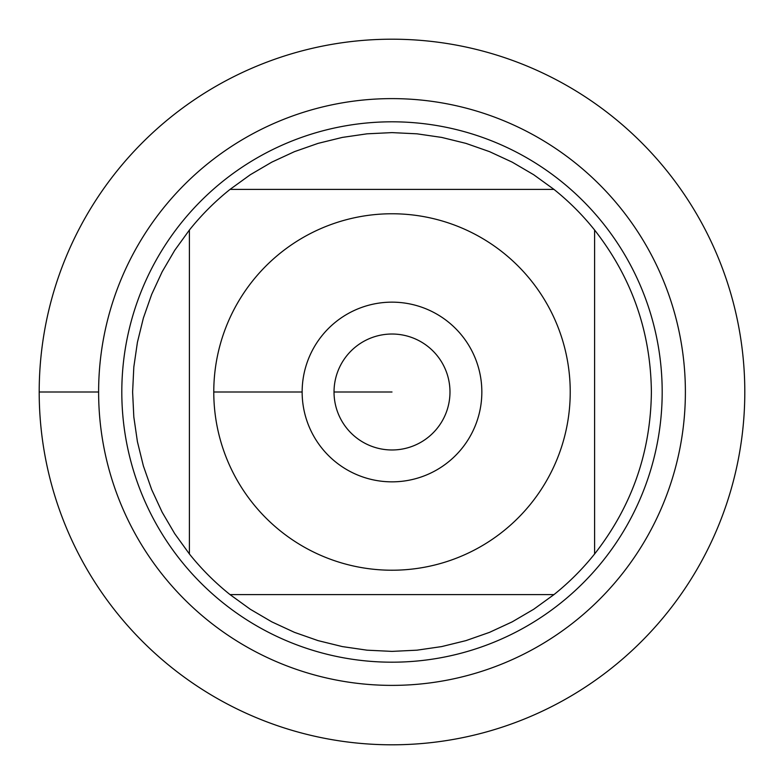 <?xml version="1.0" encoding="UTF-8"?>
<svg xmlns="http://www.w3.org/2000/svg" width="784" height="784" viewBox="0 0 784 784"><rect width="100%" height="100%" fill="white"/><g stroke="black" fill="none" stroke-linecap="round" stroke-linejoin="round"><path stroke-width="1.18" d="M39.2 392A352.8 352.8 0 0 1 568.4 86.465A352.8 352.8 0 0 1 568.4 697.535A352.8 352.8 0 0 1 39.2 392L98.617 392A293.383 293.383 0 0 1 538.696 137.925A293.383 293.383 0 0 1 538.696 646.075A293.383 293.383 0 0 1 98.617 392M121.804 392A270.196 270.196 0 0 1 527.093 158.005A270.196 270.196 0 0 1 527.093 625.995A270.196 270.196 0 0 1 121.804 392M334.033 392A57.967 57.967 0 0 0 420.988 442.205A57.967 57.967 0 0 0 420.988 341.795A57.967 57.967 0 0 0 334.033 392L392 392L334.033 392M302.144 392A89.856 89.856 0 0 1 436.923 314.188A89.856 89.856 0 0 1 436.923 469.812A89.856 89.856 0 0 1 302.144 392L213.767 392L302.144 392M570.233 392A178.233 178.233 0 0 0 333.033 223.803A178.233 178.233 0 0 0 252.791 503.289A178.233 178.233 0 0 0 570.233 392M553.965 189.395L533.728 174.754L512.177 162.131L489.5 151.635L465.931 143.374L441.676 137.416L416.951 133.819L392 132.614L367.049 133.819L342.324 137.416L318.069 143.374L294.5 151.635L271.823 162.131L250.272 174.754L230.035 189.395A259.386 259.386 0 0 0 189.395 230.035L174.754 250.272L162.131 271.823L151.635 294.5L143.374 318.069L137.416 342.324L133.819 367.049L132.614 392L133.819 416.951L137.416 441.676L143.374 465.931L151.635 489.5L162.131 512.177L174.754 533.728L189.395 553.965A259.386 259.386 0 0 0 230.035 594.605L250.272 609.246L271.823 621.869L294.5 632.365L318.069 640.626L342.324 646.584L367.049 650.181L392 651.386L416.951 650.181L441.676 646.584L465.931 640.626L489.5 632.365L512.177 621.869L533.728 609.246L553.965 594.605A259.386 259.386 0 0 0 594.605 553.965L594.605 230.035A259.386 259.386 0 0 0 553.965 189.395L230.035 189.395A259.386 259.386 0 0 0 189.395 230.035L189.395 553.965A259.386 259.386 0 0 0 230.035 594.605L553.965 594.605A259.386 259.386 0 0 0 594.605 553.965C631.806 506.386 650.73 452.397 651.386 392C650.73 331.603 631.806 277.614 594.605 230.035A259.386 259.386 0 0 0 553.965 189.395M744.8 392A352.8 352.8 0 0 1 215.6 697.535A352.8 352.8 0 0 1 215.6 86.465A352.8 352.8 0 0 1 744.8 392"/></g></svg>
